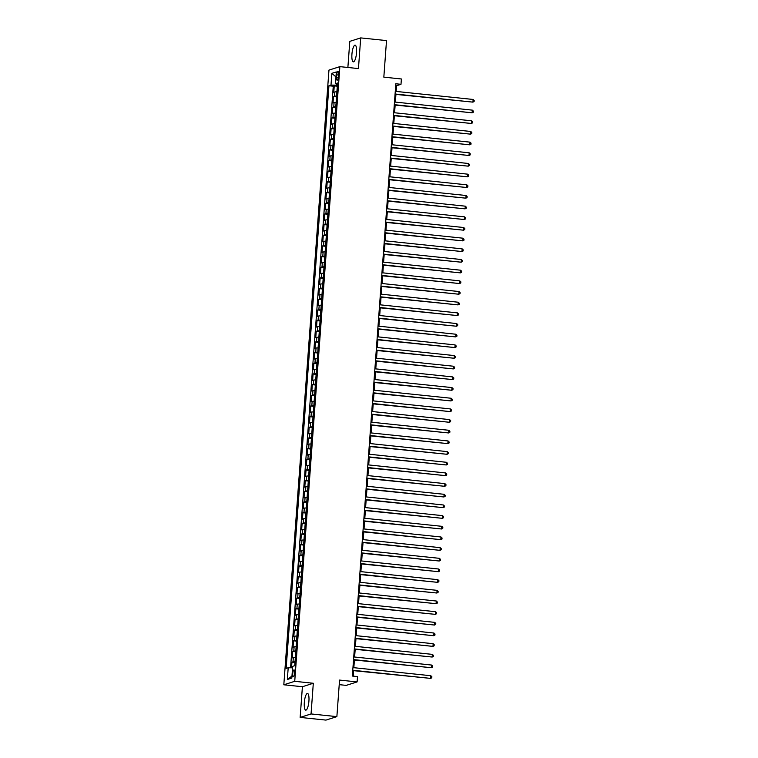 <?xml version="1.0" encoding="UTF-8"?>
<svg xmlns="http://www.w3.org/2000/svg" width="758" height="758" viewBox="0 0 758 758"><rect width="100%" height="100%" fill="white"/><g stroke="black" fill="none" stroke-linecap="round" stroke-linejoin="round"><path stroke-width="1.14" d="M308.923 701.065A8.395 2.227 -84 0 0 307.492 693.447A8.395 2.227 -84 0 0 304.318 702.533A8.395 2.227 -84 0 0 305.749 710.151A8.395 2.227 -84 0 0 308.923 701.065M356.525 52.776A8.395 2.227 -84 0 0 355.104 45.158A8.395 2.227 -84 0 0 351.93 54.235A8.395 2.227 -84 0 0 353.361 61.862A8.395 2.227 -84 0 0 356.525 52.776M294.616 673.019A3.449 0.91 -84 0 0 294.028 669.892A3.449 0.91 -84 0 0 292.73 673.616A3.449 0.91 -84 0 0 293.318 676.742A3.449 0.91 -84 0 0 294.616 673.019M339.224 684.654L346.198 685.384L357.113 681.916L357.501 676.581L352.337 676.041L395.828 83.768L400.991 84.309L401.389 78.974L383.832 77.145L386.514 40.591L360.704 37.9L349.798 41.368L347.875 67.481M300.149 717.409L325.959 720.1L336.874 716.632L311.055 713.941L313.31 683.261L294.729 681.319L283.814 684.787L302.404 686.729L300.149 717.409L311.055 713.941M294.729 681.319L339.868 66.638L328.953 70.106L283.814 684.787M336.893 91.813A4.311 0.474 -175.8 0 0 334.856 91.945L333.785 92.296L334.25 85.891L337.301 86.204M336.58 96.077A4.311 0.474 -175.8 0 0 334.543 96.219L333.473 96.56L336.524 96.882M333.473 96.56L332.999 102.965L334.079 102.624A4.311 0.474 -175.8 0 1 336.107 102.482M335.33 113.15A4.311 0.474 -175.8 0 0 333.293 113.293L332.212 113.634L332.686 107.229L335.737 107.551M334.543 123.829A4.311 0.474 -175.8 0 0 332.506 123.961L331.435 124.303L331.9 117.907L334.951 118.22M333.757 134.498A4.311 0.474 -175.8 0 0 331.729 134.64L330.649 134.981L331.123 128.576L334.174 128.898M332.97 145.166A4.311 0.474 -175.8 0 0 330.943 145.309L329.863 145.65L330.336 139.245L333.387 139.567M332.194 155.835A4.311 0.474 -175.8 0 0 330.156 155.977L329.086 156.319L329.55 149.913L332.601 150.236M331.407 166.514A4.311 0.474 -175.8 0 0 329.37 166.646L328.299 166.997L328.773 160.592L331.815 160.904M330.621 177.183A4.311 0.474 -175.8 0 0 328.593 177.325L327.513 177.666L327.987 171.261L331.038 171.583M329.844 187.851A4.311 0.474 -175.8 0 0 327.807 187.993L326.726 188.335L327.2 181.929L330.251 182.252M329.057 198.53A4.311 0.474 -175.8 0 0 327.02 198.662L325.949 199.003L326.414 192.608L329.465 192.92M328.271 209.199A4.311 0.474 -175.8 0 0 326.243 209.341L325.163 209.682L325.637 203.277L328.688 203.589M327.494 219.867A4.311 0.474 -175.8 0 0 325.457 220.01L324.377 220.351L324.85 213.946L327.901 214.268M326.707 230.536A4.311 0.474 -175.8 0 0 324.67 230.678L323.6 231.019L324.064 224.614L327.115 224.936M325.921 241.215A4.311 0.474 -175.8 0 0 323.884 241.347L322.813 241.688L323.287 235.293L326.338 235.605M325.135 251.883A4.311 0.474 -175.8 0 0 323.107 252.026L322.027 252.367L322.501 245.962L325.552 246.284M324.358 262.552A4.311 0.474 -175.8 0 0 322.321 262.694L321.24 263.035L321.714 256.63L324.765 256.953M323.571 273.231A4.311 0.474 -175.8 0 0 321.534 273.363L320.463 273.704L320.928 267.309L323.979 267.621M322.785 283.899A4.311 0.474 -175.8 0 0 320.757 284.032L319.677 284.383L320.151 277.978L323.202 278.29M322.008 294.568A4.311 0.474 -175.8 0 0 319.971 294.71L318.891 295.051L319.364 288.646L322.415 288.969M321.221 305.237A4.311 0.474 -175.8 0 0 319.184 305.379L318.114 305.72L318.578 299.315L321.629 299.637M320.435 315.915A4.311 0.474 -175.8 0 0 318.407 316.048L317.327 316.389L317.801 309.994L320.852 310.306M319.649 326.584A4.311 0.474 -175.8 0 0 317.621 326.726L316.541 327.068L317.015 320.662L320.065 320.985M318.872 337.253A4.311 0.474 -175.8 0 0 316.835 337.395L315.764 337.736L316.228 331.331L319.279 331.653M318.085 347.922A4.311 0.474 -175.8 0 0 316.048 348.064L314.977 348.405L315.442 342L318.493 342.322M317.299 358.6A4.311 0.474 -175.8 0 0 315.271 358.733L314.191 359.084L314.665 352.678L317.716 352.991M316.522 369.269A4.311 0.474 -175.8 0 0 314.485 369.411L313.405 369.752L313.878 363.347L316.929 363.669M315.735 379.938A4.311 0.474 -175.8 0 0 313.698 380.08L312.628 380.421L313.092 374.016L316.143 374.338M314.949 390.616A4.311 0.474 -175.8 0 0 312.921 390.749L311.841 391.09L312.315 384.694L315.366 385.007M314.163 401.285A4.311 0.474 -175.8 0 0 312.135 401.427L311.055 401.768L311.529 395.363L314.579 395.676M313.386 411.954A4.311 0.474 -175.8 0 0 311.349 412.096L310.278 412.437L310.742 406.032L313.793 406.354M312.599 422.623A4.311 0.474 -175.8 0 0 310.562 422.765L309.491 423.106L309.956 416.701L313.007 417.023M311.813 433.301A4.311 0.474 -175.8 0 0 309.785 433.434L308.705 433.775L309.179 427.379L312.23 427.692M311.036 443.97A4.311 0.474 -175.8 0 0 308.999 444.112L307.919 444.453L308.392 438.048L311.443 438.37M310.249 454.639A4.311 0.474 -175.8 0 0 308.212 454.781L307.142 455.122L307.606 448.717L310.657 449.039M309.463 465.317A4.311 0.474 -175.8 0 0 307.435 465.45L306.355 465.791L306.829 459.395L309.88 459.708M308.677 475.986A4.311 0.474 -175.8 0 0 306.649 476.119L305.569 476.469L306.043 470.064L309.093 470.377M307.9 486.655A4.311 0.474 -175.8 0 0 305.862 486.797L304.792 487.138L305.256 480.733L308.307 481.055M307.113 497.324A4.311 0.474 -175.8 0 0 305.076 497.466L304.005 497.807L304.479 491.402L307.53 491.724M306.327 508.002A4.311 0.474 -175.8 0 0 304.299 508.135L303.219 508.476L303.693 502.08L306.744 502.393M305.55 518.671A4.311 0.474 -175.8 0 0 303.513 518.813L302.433 519.154L302.906 512.749L305.957 513.071M304.763 529.34A4.311 0.474 -175.8 0 0 302.726 529.482L301.656 529.823L302.12 523.418L305.171 523.74M303.977 540.009A4.311 0.474 -175.8 0 0 301.949 540.151L300.869 540.492L301.343 534.087L304.394 534.409M303.2 550.687A4.311 0.474 -175.8 0 0 301.163 550.82L300.083 551.161L300.556 544.765L303.607 545.078M302.414 561.356A4.311 0.474 -175.8 0 0 300.376 561.498L299.306 561.839L299.77 555.434L302.821 555.756M301.627 572.025A4.311 0.474 -175.8 0 0 299.599 572.167L298.519 572.508L298.993 566.103L302.044 566.425M300.841 582.703A4.311 0.474 -175.8 0 0 298.813 582.836L297.733 583.177L298.207 576.781L301.258 577.094M300.064 593.372A4.311 0.474 -175.8 0 0 298.027 593.514L296.956 593.855L297.42 587.45L300.471 587.763M299.277 604.041A4.311 0.474 -175.8 0 0 297.24 604.183L296.17 604.524L296.634 598.119L299.685 598.441M298.491 614.71A4.311 0.474 -175.8 0 0 296.463 614.852L295.383 615.193L295.857 608.788L298.908 609.11M297.714 625.388A4.311 0.474 -175.8 0 0 295.677 625.521L294.597 625.862L295.07 619.466L298.121 619.779M296.928 636.057A4.311 0.474 -175.8 0 0 294.89 636.199L293.82 636.54L294.284 630.135L297.335 630.457M296.141 646.726A4.311 0.474 -175.8 0 0 294.113 646.868L293.033 647.209L293.507 640.804L296.558 641.126M295.355 657.404A4.311 0.474 -175.8 0 0 293.327 657.537L292.247 657.878L292.721 651.482L295.772 651.795M336.732 74.834L336.561 77.174A3.335 0.881 -84 0 0 337.12 80.206A3.335 0.881 -84 0 0 338.381 76.596L338.561 74.246A3.335 0.881 -84 0 0 337.992 71.214A3.335 0.881 -84 0 0 336.732 74.834L338.504 75.014M336.391 83.92L336.306 85.152L330.99 85.095L328.934 85.749L286.145 668.414L288.201 667.76L287.339 679.5L291.821 678.069L292.683 666.329L294.748 665.676L337.537 83.01L335.472 83.674L337.452 84.214M330.99 85.095L331.852 73.355L336.334 71.934L335.472 83.674M334.25 85.891L333.264 86.204L290.56 667.779M295.042 661.668A4.311 0.474 4.2 0 0 293.014 661.81L291.934 662.151L291.517 667.789M292.721 651.482L293.791 651.131A4.311 0.474 4.2 0 1 295.828 650.999M293.507 640.804L294.578 640.463A4.311 0.474 4.2 0 1 296.615 640.32M294.284 630.135L295.364 629.794A4.311 0.474 4.2 0 1 297.392 629.652M295.07 619.466L296.151 619.125A4.311 0.474 4.2 0 1 298.178 618.983M295.857 608.788L296.928 608.447A4.311 0.474 4.2 0 1 298.965 608.314M296.634 598.119L297.714 597.778A4.311 0.474 4.2 0 1 299.751 597.636M297.42 587.45L298.5 587.109A4.311 0.474 4.2 0 1 300.528 586.967M298.207 576.781L299.277 576.431A4.311 0.474 4.2 0 1 301.314 576.298M298.993 566.103L300.064 565.762A4.311 0.474 4.2 0 1 302.101 565.629M299.77 555.434L300.85 555.093A4.311 0.474 4.2 0 1 302.878 554.951M300.556 544.765L301.637 544.424A4.311 0.474 4.2 0 1 303.664 544.282M301.343 534.087L302.414 533.746A4.311 0.474 4.2 0 1 304.451 533.613M302.12 523.418L303.2 523.077A4.311 0.474 4.2 0 1 305.237 522.935M302.906 512.749L303.986 512.408A4.311 0.474 4.2 0 1 306.014 512.266M303.693 502.08L304.763 501.739A4.311 0.474 4.2 0 1 306.8 501.597M304.479 491.402L305.55 491.061A4.311 0.474 4.2 0 1 307.587 490.928M305.256 480.733L306.336 480.392A4.311 0.474 4.2 0 1 308.364 480.25M306.043 470.064L307.123 469.723A4.311 0.474 4.2 0 1 309.15 469.581M306.829 459.395L307.9 459.045A4.311 0.474 4.2 0 1 309.937 458.912M307.606 448.717L308.686 448.376A4.311 0.474 4.2 0 1 310.723 448.234M308.392 438.048L309.472 437.707A4.311 0.474 4.2 0 1 311.5 437.565M309.179 427.379L310.249 427.038A4.311 0.474 4.2 0 1 312.287 426.896M309.956 416.701L311.036 416.36A4.311 0.474 4.2 0 1 313.073 416.227M310.742 406.032L311.822 405.691A4.311 0.474 4.2 0 1 313.85 405.549M311.529 395.363L312.599 395.022A4.311 0.474 4.2 0 1 314.636 394.88M312.315 384.694L313.386 384.344A4.311 0.474 4.2 0 1 315.423 384.211M313.092 374.016L314.172 373.675A4.311 0.474 4.2 0 1 316.209 373.542M313.878 363.347L314.958 363.006A4.311 0.474 4.2 0 1 316.986 362.864M314.665 352.678L315.735 352.337A4.311 0.474 4.2 0 1 317.773 352.195M315.442 342L316.522 341.659A4.311 0.474 4.2 0 1 318.559 341.526M316.228 331.331L317.308 330.99A4.311 0.474 4.2 0 1 319.336 330.848M317.015 320.662L318.085 320.321A4.311 0.474 4.2 0 1 320.122 320.179M317.801 309.994L318.872 309.652A4.311 0.474 4.2 0 1 320.909 309.51M318.578 299.315L319.658 298.974A4.311 0.474 4.2 0 1 321.686 298.841M319.364 288.646L320.445 288.305A4.311 0.474 4.2 0 1 322.472 288.163M320.151 277.978L321.221 277.636A4.311 0.474 4.2 0 1 323.259 277.494M320.928 267.309L322.008 266.958A4.311 0.474 4.2 0 1 324.045 266.825M321.714 256.63L322.794 256.289A4.311 0.474 4.2 0 1 324.822 256.147M322.501 245.962L323.571 245.62A4.311 0.474 4.2 0 1 325.608 245.478M323.287 235.293L324.358 234.952A4.311 0.474 4.2 0 1 326.395 234.809M324.064 224.614L325.144 224.273A4.311 0.474 4.2 0 1 327.172 224.141M324.85 213.946L325.931 213.604A4.311 0.474 4.2 0 1 327.958 213.462M325.637 203.277L326.707 202.936A4.311 0.474 4.2 0 1 328.745 202.793M326.414 192.608L327.494 192.257A4.311 0.474 4.2 0 1 329.531 192.125M327.2 181.929L328.28 181.588A4.311 0.474 4.2 0 1 330.308 181.456M327.987 171.261L329.057 170.92A4.311 0.474 4.2 0 1 331.094 170.777M328.773 160.592L329.844 160.251A4.311 0.474 4.2 0 1 331.881 160.109M329.55 149.913L330.63 149.572A4.311 0.474 4.2 0 1 332.658 149.44M330.336 139.245L331.417 138.904A4.311 0.474 4.2 0 1 333.444 138.761M331.123 128.576L332.194 128.235A4.311 0.474 4.2 0 1 334.231 128.093M331.9 117.907L332.98 117.566A4.311 0.474 4.2 0 1 335.017 117.424M332.686 107.229L333.766 106.887A4.311 0.474 4.2 0 1 335.794 106.755M337.376 85.266L336.306 85.152M357.113 681.916L339.556 680.078L336.874 716.632M339.868 66.638L358.449 68.58L360.704 37.9M396.15 91.434L396.567 85.72L400.991 84.309M353.209 676.127L353.616 670.669M353.834 667.694L354.403 659.991M354.621 657.015L355.18 649.322M355.398 646.347L355.966 638.653M356.184 635.678L356.753 627.984M356.971 624.999L357.53 617.306M357.748 614.331L358.316 606.637M358.534 603.662L359.103 595.968M359.32 592.993L359.889 585.29M360.107 582.315L360.666 574.621M360.884 571.646L361.452 563.952M361.67 560.977L362.239 553.283M362.457 550.299L363.016 542.605M363.234 539.63L363.802 531.936M364.02 528.961L364.589 521.267M364.806 518.292L365.365 510.598M365.593 507.614L366.152 499.92M366.37 496.945L366.938 489.251M367.156 486.276L367.725 478.582M367.943 475.607L368.502 467.904M368.72 464.929L369.288 457.235M369.506 454.26L370.075 446.566M370.292 443.591L370.851 435.897M371.079 432.913L371.638 425.219M371.856 422.244L372.424 414.55M372.642 411.575L373.211 403.881M373.429 400.906L373.988 393.203M374.206 390.228L374.774 382.534M374.992 379.559L375.561 371.865M375.779 368.89L376.338 361.196M376.555 358.212L377.124 350.518M377.342 347.543L377.91 339.849M378.128 336.874L378.697 329.18M378.915 326.205L379.474 318.512M379.692 315.527L380.26 307.833M380.478 304.858L381.047 297.164M381.265 294.189L381.824 286.496M382.041 283.52L382.61 275.817M382.828 272.842L383.396 265.148M383.614 262.173L384.173 254.48M384.401 251.504L384.96 243.811M385.178 240.826L385.746 233.132M385.964 230.157L386.533 222.464M386.751 219.488L387.31 211.795M387.528 208.82L388.096 201.116M388.314 198.141L388.882 190.447M389.1 187.472L389.659 179.779M389.887 176.803L390.446 169.11M390.664 166.125L391.232 158.431M391.45 155.456L392.019 147.763M392.237 144.787L392.796 137.094M393.014 134.119L393.582 126.425M393.8 123.44L394.368 115.747M394.586 112.771L395.145 105.078M395.363 102.103L395.932 94.409M395.695 85.626L396.567 85.72M333.264 86.204L328.934 85.749M291.934 662.151L294.985 662.464M288.201 667.76L292.579 667.807M335.974 76.918L331.852 73.355M287.339 679.5L291.972 676.022M313.31 683.261L302.404 686.729M395.06 94.314L472.926 102.131L395.079 94.001M473.125 99.459L474.186 100.473L474.11 101.544L472.926 102.131L473.125 99.459L395.278 91.339M394.274 104.983L472.139 112.8L394.293 104.68M472.338 110.137L473.399 111.142L473.324 112.212L472.139 112.8L472.338 110.137L394.492 102.008M393.487 115.661L471.362 123.469L393.516 115.349M471.552 120.806L472.613 121.82L472.537 122.881L471.362 123.469L471.552 120.806L393.705 112.677M392.71 126.33L470.576 134.147L392.729 126.017M470.775 131.475L471.836 132.489L471.751 133.55L470.576 134.147L470.775 131.475L392.928 123.355M391.924 136.999L469.789 144.816L391.943 136.696M469.988 142.144L471.05 143.158L470.974 144.228L469.789 144.816L469.988 142.144L392.142 134.024M391.137 147.668L469.003 155.485L391.166 147.365M469.202 152.822L470.263 153.827L470.187 154.897L469.003 155.485L469.202 152.822L391.355 144.693M390.351 158.346L468.226 166.163L390.379 158.034M468.416 163.491L469.486 164.505L469.401 165.566L468.226 166.163L468.416 163.491L390.569 155.371M389.574 169.015L467.44 176.832L389.593 168.702M467.639 174.16L468.7 175.174L468.624 176.244L467.44 176.832L467.639 174.16L389.792 166.04M388.788 179.684L466.653 187.501L388.807 179.381M466.852 184.838L467.913 185.843L467.838 186.913L466.653 187.501L466.852 184.838L389.006 176.709M388.001 190.362L465.876 198.17L388.03 190.05M466.066 195.507L467.127 196.521L467.051 197.582L465.876 198.17L466.066 195.507L388.219 187.378M387.224 201.031L465.09 208.848L387.243 200.718M465.289 206.176L466.35 207.19L466.265 208.251L465.09 208.848L465.289 206.176L387.442 198.056M386.438 211.7L464.303 219.517L386.457 211.397M464.502 216.845L465.564 217.859L465.488 218.929L464.303 219.517L464.502 216.845L386.656 208.725M385.651 222.369L463.517 230.186L385.68 222.066M463.716 227.523L464.777 228.528L464.701 229.598L463.517 230.186L463.716 227.523L385.869 219.394M384.865 233.047L462.74 240.864L384.893 232.734M462.93 238.192L464 239.206L463.915 240.267L462.74 240.864L462.93 238.192L385.092 230.072M384.088 243.716L461.954 251.533L384.107 243.403M462.153 248.861L463.214 249.875L463.138 250.945L461.954 251.533L462.153 248.861L384.306 240.741M383.302 254.385L461.167 262.202L383.321 254.082M461.366 259.539L462.427 260.544L462.352 261.614L461.167 262.202L461.366 259.539L383.52 251.41M382.515 265.063L460.39 272.871L382.544 264.75M460.58 270.208L461.641 271.212L461.565 272.283L460.39 272.871L460.58 270.208L382.733 262.079M381.738 275.732L459.604 283.549L381.757 275.419M459.803 280.877L460.864 281.891L460.779 282.952L459.604 283.549L459.803 280.877L381.956 272.757M380.952 286.401L458.817 294.218L380.971 286.088M459.016 291.546L460.078 292.56L460.002 293.63L458.817 294.218L459.016 291.546L381.17 283.426M380.165 297.07L458.04 304.887L380.194 296.766M458.23 302.224L459.291 303.228L459.215 304.299L458.04 304.887L458.23 302.224L380.383 294.095M379.379 307.748L457.254 315.555L379.407 307.435M457.453 312.893L458.514 313.907L458.429 314.968L457.254 315.555L457.453 312.893L379.606 304.763M378.602 318.417L456.468 326.234L378.621 318.104M456.667 323.562L457.728 324.576L457.652 325.637L456.468 326.234L456.667 323.562L378.82 315.442M377.816 329.086L455.681 336.903L377.835 328.783M455.88 334.231L456.941 335.244L456.866 336.315L455.681 336.903L455.88 334.231L378.034 326.111M377.029 339.755L454.904 347.571L377.058 339.451M455.094 344.909L456.155 345.913L456.079 346.984L454.904 347.571L455.094 344.909L377.247 336.779M376.252 350.433L454.118 358.25L376.271 350.12M454.317 355.578L455.378 356.592L455.302 357.653L454.118 358.25L454.317 355.578L376.47 347.458M375.466 361.102L453.331 368.919L375.485 360.789M453.53 366.247L454.592 367.26L454.516 368.331L453.331 368.919L453.53 366.247L375.684 358.127M374.679 371.771L452.554 379.587L374.708 371.467M452.744 376.925L453.805 377.929L453.729 379L452.554 379.587L452.744 376.925L374.897 368.795M373.902 382.449L451.768 390.256L373.921 382.136M451.967 387.594L453.028 388.608L452.943 389.669L451.768 390.256L451.967 387.594L374.12 379.464M373.116 393.118L450.982 400.935L373.135 392.805M451.181 398.263L452.242 399.276L452.166 400.338L450.982 400.935L451.181 398.263L373.334 390.143M372.33 403.787L450.195 411.603L372.358 403.483M450.394 408.932L451.455 409.945L451.38 411.016L450.195 411.603L450.394 408.932L372.548 400.811M371.543 414.455L449.418 422.272L371.572 414.152M449.608 419.61L450.678 420.614L450.593 421.685L449.418 422.272L449.608 419.61L371.761 411.48M370.766 425.134L448.632 432.951L370.785 424.821M448.831 430.279L449.892 431.293L449.816 432.354L448.632 432.951L448.831 430.279L370.984 422.149M369.98 435.803L447.845 443.62L369.999 435.49M448.044 440.948L449.106 441.961L449.03 443.032L447.845 443.62L448.044 440.948L370.198 432.827M369.193 446.471L447.068 454.288L369.222 446.168M447.258 451.616L448.319 452.63L448.243 453.701L447.068 454.288L447.258 451.616L369.411 443.496M368.416 457.14L446.282 464.957L368.435 456.837M446.481 462.295L447.542 463.299L447.457 464.37L446.282 464.957L446.481 462.295L368.634 454.165M367.63 467.819L445.496 475.636L367.649 467.506M445.695 472.964L446.756 473.977L446.68 475.039L445.496 475.636L445.695 472.964L367.848 464.844M366.844 478.488L444.709 486.304L366.872 478.175M444.908 483.632L445.969 484.646L445.894 485.717L444.709 486.304L444.908 483.632L367.061 475.512M366.057 489.156L443.932 496.973L366.086 488.853M444.122 494.311L445.192 495.315L445.107 496.386L443.932 496.973L444.122 494.311L366.285 486.181M365.28 499.835L443.146 507.642L365.299 499.522M443.345 504.98L444.406 505.993L444.33 507.055L443.146 507.642L443.345 504.98L365.498 496.85M364.494 510.504L442.359 518.32L364.513 510.191M442.558 515.648L443.62 516.662L443.544 517.723L442.359 518.32L442.558 515.648L364.712 507.528M363.707 521.172L441.582 528.989L363.736 520.869M441.772 526.317L442.833 527.331L442.757 528.402L441.582 528.989L441.772 526.317L363.925 518.197M362.93 531.841L440.796 539.658L362.949 531.538M440.995 536.996L442.056 538L441.971 539.071L440.796 539.658L440.995 536.996L363.148 528.866M362.144 542.52L440.01 550.336L362.163 542.207M440.209 547.664L441.27 548.678L441.194 549.74L440.01 550.336L440.209 547.664L362.362 539.544M361.358 553.188L439.233 561.005L361.386 552.876M439.422 558.333L440.483 559.347L440.407 560.418L439.233 561.005L439.422 558.333L361.575 550.213M360.571 563.857L438.446 571.674L360.6 563.554M438.636 569.012L439.706 570.016L439.621 571.087L438.446 571.674L438.636 569.012L360.799 560.882M359.794 574.536L437.66 582.343L359.813 574.223M437.859 579.68L438.92 580.685L438.844 581.756L437.66 582.343L437.859 579.68L360.012 571.551M359.008 585.204L436.873 593.021L359.027 584.892M437.072 590.349L438.133 591.363L438.058 592.424L436.873 593.021L437.072 590.349L359.226 582.229M358.221 595.873L436.096 603.69L358.25 595.57M436.286 601.018L437.347 602.032L437.271 603.103L436.096 603.69L436.286 601.018L358.439 592.898M357.444 606.542L435.31 614.359L357.463 606.239M435.509 611.697L436.57 612.701L436.494 613.772L435.31 614.359L435.509 611.697L357.662 603.567M356.658 617.22L434.524 625.037L356.677 616.908M434.722 622.365L435.784 623.379L435.708 624.44L434.524 625.037L434.722 622.365L356.876 614.236M355.872 627.889L433.747 635.706L355.9 627.577M433.936 633.034L434.997 634.048L434.921 635.119L433.747 635.706L433.936 633.034L356.089 624.914M355.095 638.558L432.96 646.375L355.114 638.255M433.159 643.703L434.22 644.717L434.135 645.788L432.96 646.375L433.159 643.703L355.312 635.583M354.308 649.227L432.174 657.044L354.327 648.924M432.373 654.381L433.434 655.386L433.358 656.456L432.174 657.044L432.373 654.381L354.526 646.252M353.522 659.905L431.387 667.722L353.541 659.593M431.586 665.05L432.647 666.064L432.572 667.125L431.387 667.722L431.586 665.05L353.74 656.93M352.735 670.574L430.61 678.391L352.764 670.261M430.8 675.719L431.87 676.733L431.785 677.804L430.61 678.391L430.8 675.719L352.953 667.599M334.543 96.219L334.856 91.945M293.014 661.81L293.327 657.537M293.791 651.131L294.113 646.868M294.578 640.463L294.89 636.199M295.364 629.794L295.677 625.521M296.151 619.125L296.463 614.852M296.928 608.447L297.24 604.183M297.714 597.778L298.027 593.514M298.5 587.109L298.813 582.836M299.277 576.431L299.599 572.167M300.064 565.762L300.376 561.498M300.85 555.093L301.163 550.82M301.637 544.424L301.949 540.151M302.414 533.746L302.726 529.482M303.2 523.077L303.513 518.813M303.986 512.408L304.299 508.135M304.763 501.739L305.076 497.466M305.55 491.061L305.862 486.797M306.336 480.392L306.649 476.119M307.123 469.723L307.435 465.45M307.9 459.045L308.212 454.781M308.686 448.376L308.999 444.112M309.472 437.707L309.785 433.434M310.249 427.038L310.562 422.765M311.036 416.36L311.349 412.096M311.822 405.691L312.135 401.427M312.599 395.022L312.921 390.749M313.386 384.344L313.698 380.08M314.172 373.675L314.485 369.411M314.958 363.006L315.271 358.733M315.735 352.337L316.048 348.064M316.522 341.659L316.835 337.395M317.308 330.99L317.621 326.726M318.085 320.321L318.407 316.048M318.872 309.652L319.184 305.379M319.658 298.974L319.971 294.71M320.445 288.305L320.757 284.032M321.221 277.636L321.534 273.363M322.008 266.958L322.321 262.694M322.794 256.289L323.107 252.026M323.571 245.62L323.884 241.347M324.358 234.952L324.67 230.678M325.144 224.273L325.457 220.01M325.931 213.604L326.243 209.341M326.707 202.936L327.02 198.662M327.494 192.257L327.807 187.993M328.28 181.588L328.593 177.325M329.057 170.92L329.37 166.646M329.844 160.251L330.156 155.977M330.63 149.572L330.943 145.309M331.417 138.904L331.729 134.64M332.194 128.235L332.506 123.961M332.98 117.566L333.293 113.293M333.766 106.887L334.079 102.624M338.305 77.363L336.561 77.174"/></g></svg>
